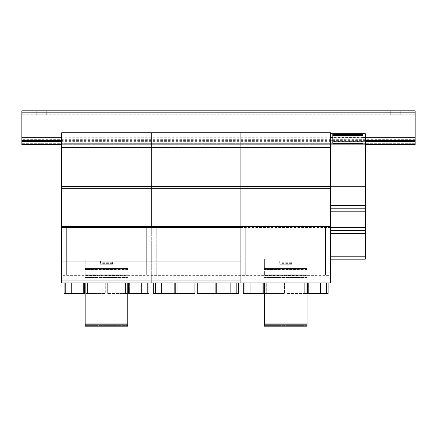 <?xml version="1.0" encoding="UTF-8"?>
<svg xmlns="http://www.w3.org/2000/svg" width="437" height="437" viewBox="0 0 437 437"><rect width="100%" height="100%" fill="white"/><g stroke="black" fill="none" stroke-linecap="round" stroke-linejoin="round"><path stroke-width="0.33" stroke-dasharray="2.19 1.64" d="M400.216 114.8L400.216 110.823L390.257 110.823L400.216 110.823L400.216 114.8L390.257 114.8L400.216 114.8L400.216 110.823M390.257 114.8L390.257 110.823L390.257 114.8M46.743 114.8L46.743 110.823L36.784 110.823L46.743 110.823L46.743 114.8L36.784 114.8L46.743 114.8L46.743 110.823M36.784 114.8L36.784 110.823L36.784 114.8M365.365 141.686L61.677 141.686L61.677 144.674L61.677 143.675L330.514 143.675L330.514 132.722L330.514 191.472L330.514 143.675L330.514 191.472L330.514 143.675L365.365 143.675L365.365 140.681L363.076 140.681L363.076 143.576L363.076 133.815L363.076 140.681M365.365 144.674L61.677 144.674M415.15 112.812L415.15 144.674L21.85 144.674L21.85 110.823L415.15 110.823L415.15 112.812L21.85 112.812M415.15 143.675L21.85 143.675L415.15 143.675M415.15 116.794L21.85 116.794L415.15 116.794M415.15 114.8L21.85 114.8L415.15 114.8M415.15 141.288L21.85 141.288M415.15 139.676L21.85 139.676M61.677 261.036L61.677 241.126L61.677 261.036M240.902 261.036L240.902 241.126L240.902 261.036M146.313 226.475L146.313 274.977L146.313 226.437L66.659 226.437L66.659 274.977L146.313 274.977L146.313 226.437L146.313 274.977L66.659 274.977L66.659 226.437L66.659 273.005L61.677 273.005L61.677 274.977L61.677 226.475L61.677 282.941L151.289 282.93L151.289 226.475L151.289 282.941L240.902 282.93L240.902 226.481L240.902 273.005L245.884 273.005L245.884 274.977L245.884 226.437L245.884 273.005M240.902 227.502L61.677 227.502M240.902 275.376L61.677 275.376M235.925 226.475L235.925 274.977L156.271 274.977L156.271 226.437L156.271 274.977L235.925 274.977L235.925 226.437L235.925 274.977L235.925 226.437L240.902 226.437L240.902 282.941L61.677 282.941L61.677 274.977L330.514 274.977L330.514 282.93L151.289 282.941L151.289 274.977L240.902 274.977L240.902 226.437L245.884 226.437L245.884 274.977L325.538 274.977L325.538 226.437L325.538 274.977L325.538 226.437L245.884 226.437L330.514 226.437L330.514 274.977M330.514 275.376L330.514 226.475L330.514 282.941L330.514 275.376L151.289 275.376M330.514 261.036L151.289 261.036L151.289 241.126L151.289 261.036L151.289 241.126L151.289 261.036L330.514 261.036L330.514 241.126L330.514 261.036M330.514 227.502L151.289 227.502M330.514 282.941L151.289 282.941L330.514 282.941M332.808 135.404L332.808 143.172L363.076 143.172L332.808 143.172L332.808 135.404L363.076 135.404L363.076 143.172L363.076 133.717L332.808 133.717L332.808 143.172L363.076 143.172L363.076 133.727L363.076 134.328L332.808 134.328M363.076 134.328L363.076 135.404M332.808 133.815L363.076 133.815L332.808 133.815L332.808 143.576L332.808 133.815M363.076 138.89L332.808 138.89M363.076 141.615L332.808 141.615M363.076 141.905L332.808 141.905M363.076 143.576L332.808 143.576L363.076 143.576M332.808 140.681L330.514 140.681M365.365 140.681L365.365 133.717L365.365 143.675L240.902 143.675L240.902 132.722L330.514 132.722L330.514 147.662L330.514 137.436M365.365 141.878L330.514 141.878M365.365 135.951L330.514 135.951M330.514 133.717L365.365 133.717L365.365 150.634L365.365 133.717L330.514 133.717L330.514 259.163L330.514 147.662L330.514 226.437L240.902 226.437L330.514 226.437M365.365 133.717L365.365 230.692L330.514 230.692L365.365 230.692L365.365 259.163L330.514 259.163M365.365 230.692L330.514 230.692L365.365 230.692M365.365 208.788L330.514 208.788M365.365 205.614L330.514 205.614M365.365 186.883L330.514 186.883M365.365 133.809L330.514 133.809M264.401 260.064L264.401 274.207L264.401 259.163L264.401 269.716L264.401 259.163L264.401 260.064L307.014 260.064L307.014 259.163L264.401 259.163L307.014 259.163L307.014 273.207L264.401 273.207L307.014 273.207L307.014 274.207L264.401 274.207L264.401 275.698L264.401 274.207L307.014 274.207L307.014 260.064M291.681 260.862L279.735 260.862L279.735 264.243L291.681 264.243L291.681 260.862L279.735 260.862L279.735 264.243L291.681 264.243L291.681 260.862M307.014 282.941L307.014 326.177L307.014 323.79L307.014 326.177L264.401 326.177L264.401 282.941M307.014 326.177L264.401 326.177L264.401 323.79L264.401 326.177L307.014 326.177L264.401 326.177L307.014 326.177L307.014 325.581L264.401 325.581L307.014 325.581L307.014 323.79L264.401 323.79L307.014 323.79L264.401 323.79L307.014 323.79L307.014 326.177M307.014 324.188L264.401 324.188M307.014 277.424L264.401 277.424L307.014 277.424M307.014 275.698L264.401 275.698L307.014 275.698M307.014 268.121L264.401 268.121L307.014 268.121L307.014 259.163L264.401 259.163L307.014 259.163L307.014 268.504L264.401 268.504L307.014 268.504L307.014 268.121M307.014 268.826L264.401 268.826L307.014 268.826L307.014 268.504L307.014 269.045L264.401 269.045L307.014 268.826M307.014 269.121L264.401 269.35L307.014 269.121M307.014 269.542L264.401 269.542M307.014 269.716L264.401 269.716L307.014 269.716M307.014 269.678L264.401 269.678L307.014 269.678M291.681 262.134L279.735 262.134M291.681 262.713L279.735 262.713M291.681 263.648L279.735 263.648M291.681 264.227L279.735 264.227M326.434 282.936L326.434 293.495L326.434 282.936L308.609 282.936L326.434 282.936L320.458 282.936L326.434 282.936L326.434 293.495L308.609 293.495L326.434 293.495L320.458 293.495L320.458 282.936L304.726 282.936L304.726 293.495L306.222 293.495L286.907 293.495L320.458 293.495L320.458 282.936L320.458 293.495M307.014 293.495L304.726 293.495L304.726 282.936L306.222 282.936L306.222 293.495L306.222 282.936L286.907 282.936L286.907 293.495L286.907 282.936L306.222 282.936L306.222 293.495L306.222 282.936L304.726 282.936L304.726 293.495L304.726 282.936L307.615 282.936L307.615 293.495L307.615 282.936L320.458 282.936M264.401 293.495L250.958 293.495L250.958 282.936L263.806 282.941L250.958 282.936L250.958 293.495L244.988 293.495L244.988 282.936L244.988 293.495L262.806 293.495L243.294 293.495L243.294 282.936L328.127 282.941L328.127 293.495L308.609 293.495L308.609 282.936L328.127 282.936L308.609 282.936L308.609 293.495L326.434 293.495M263.806 282.936L266.69 282.936L266.69 293.495L265.199 293.495L284.514 293.495L265.199 293.495L266.69 293.495L266.69 282.936L265.199 282.936L265.199 293.495L265.199 282.936L284.514 282.936L284.514 293.495L284.514 282.936L265.199 282.936L265.199 293.495L265.199 282.936L266.69 282.936L266.69 293.495L266.69 282.936L263.806 282.936L263.806 293.495L263.806 282.936M250.958 282.936L250.958 293.495M244.988 282.936L244.988 293.495L262.806 293.495L244.988 293.495M262.806 282.936L262.806 293.495L262.806 282.936M308.609 282.936L308.609 293.495L308.609 282.936M325.538 273.005L330.514 273.005M66.659 226.475L66.659 273.005L61.677 273.005L61.677 226.437L151.289 226.437L151.289 274.977L151.289 226.437L240.902 226.437L240.902 147.662L330.514 147.662L240.902 147.662L240.902 132.722L330.514 132.722L330.514 154.43L330.514 137.267M61.677 226.437L61.677 147.662L151.289 147.662L151.289 226.437L61.677 226.437L151.289 226.437L151.289 132.722L151.289 143.675L151.289 132.722L240.902 132.722L240.902 143.675L240.902 132.722L330.514 132.722L330.514 154.43L330.514 132.722M61.677 147.662L151.289 147.662L61.677 147.662L61.677 132.722L61.677 143.675L61.677 132.722L151.289 132.722L151.289 147.662L330.514 147.662M61.677 132.722L61.677 191.472L61.677 143.675L61.677 191.472L61.677 143.675L61.677 148.656L61.677 143.675L240.902 143.675L240.902 132.722L240.902 154.43L240.902 132.722L240.902 154.43L240.902 132.722L151.289 132.722L151.289 154.43L151.289 132.722L151.289 154.43L151.289 132.722L61.677 132.722L61.677 154.43L61.677 132.722L151.289 132.722L151.289 143.675L151.289 132.722L240.902 132.722L240.902 186.413L330.514 186.413M61.677 186.413L240.902 186.413L240.902 188.702L330.514 188.702M240.902 273.005L235.925 273.005L240.902 273.005L240.902 282.93L240.902 226.475M236.821 282.936L236.821 293.495L236.821 282.936L218.997 282.936L236.821 282.936L230.845 282.936L236.821 282.936L236.821 293.495L218.997 293.495L236.821 293.495L230.845 293.495L230.845 282.936L215.113 282.936L215.113 293.495L230.845 293.495L230.845 282.936L230.845 293.495M197.289 282.936L197.289 293.495L216.61 293.495L216.61 282.936L197.289 282.936L216.61 282.936L215.113 282.936L216.61 282.936L216.61 293.495L215.113 293.495L215.113 282.936L215.113 293.495M216.61 282.936L216.61 293.495L216.61 282.936M215.113 282.936L218.003 282.936L218.003 293.495L218.003 282.936L230.845 282.936M238.515 282.936L238.515 293.495L218.997 293.495L218.997 282.936L238.515 282.936L218.997 282.936L218.997 293.495L236.821 293.495M194.902 282.936L194.902 293.495L175.587 293.495L175.587 282.936L194.902 282.936L175.587 282.936L175.587 293.495L177.078 293.495L175.587 293.495L177.078 293.495L177.078 282.936L174.194 282.936L177.078 282.936L177.078 293.495L161.346 293.495L161.346 282.936L174.188 282.941L155.375 282.936L155.375 293.495L173.194 293.495L153.682 293.495L153.682 282.936L173.194 282.936L173.194 293.495L173.194 282.936L155.375 282.936L161.346 282.936L161.346 293.495L155.375 293.495L155.375 282.936L155.375 293.495M175.587 282.936L175.587 293.495L175.587 282.936M177.078 282.936L177.078 293.495M174.194 282.936L174.194 293.495L174.194 282.936M161.346 282.936L161.346 293.495M155.375 282.936L173.194 282.936L173.194 293.495L173.194 282.936L153.682 282.936M218.997 282.936L218.997 293.495L218.997 282.936M61.677 188.702L240.902 188.702L240.902 226.437L151.289 226.437L156.271 226.437L156.271 274.977L156.271 273.005L151.289 273.005L151.289 274.977L151.289 273.005L146.313 273.005L156.271 273.005L156.271 226.475M151.289 147.662L240.902 147.662L151.289 147.662M151.289 282.93L151.289 274.977L151.289 282.93L61.677 282.941L61.677 274.977L151.289 274.977L151.289 282.941L240.902 282.941L240.902 274.977M147.209 282.936L147.209 293.495L147.209 282.936L129.385 282.936L147.209 282.936L141.233 282.936L147.209 282.936L147.209 293.495L129.385 293.495L147.209 293.495L141.233 293.495L141.233 282.936L125.501 282.936L125.501 293.495L126.998 293.495L107.677 293.495L141.233 293.495L141.233 282.936L141.233 293.495M127.79 293.495L125.501 293.495L125.501 282.936L126.998 282.936L126.998 293.495L126.998 282.936L107.677 282.936L107.677 293.495L107.677 282.936L126.998 282.936L126.998 293.495L126.998 282.936L125.501 282.936L125.501 293.495L125.501 282.936L128.391 282.936L128.391 293.495L128.391 282.936L141.233 282.936M148.902 282.936L148.902 293.495L129.385 293.495L129.385 282.936L148.902 282.936L129.385 282.936L129.385 293.495L147.209 293.495M85.177 293.495L71.734 293.495L71.734 282.936L84.576 282.941L65.763 282.936L65.763 293.495L83.582 293.495L64.07 293.495L64.07 282.936L83.582 282.936L83.582 293.495L83.582 282.936L65.763 282.936L71.734 282.936L71.734 293.495L65.763 293.495L65.763 282.936L65.763 293.495M84.581 282.936L87.466 282.936L87.466 293.495L85.974 293.495L105.29 293.495L85.974 293.495L87.466 293.495L87.466 282.936L85.974 282.936L85.974 293.495L85.974 282.936L105.29 282.936L105.29 293.495L105.29 282.936L85.974 282.936L85.974 293.495L85.974 282.936L87.466 282.936L87.466 293.495L87.466 282.936L84.581 282.936L84.581 293.495L84.581 282.936M71.734 282.936L71.734 293.495M65.763 282.936L83.582 282.936L83.582 293.495L83.582 282.936L64.07 282.936M129.385 282.936L129.385 293.495L129.385 282.936M85.177 260.064L85.177 274.207L85.177 259.163L85.177 269.716L85.177 259.163L85.177 260.064L127.79 260.064L127.79 259.163L85.177 259.163L127.79 259.163L127.79 273.207L85.177 273.207L127.79 273.207L127.79 274.207L85.177 274.207L85.177 275.698L85.177 274.207L127.79 274.207L127.79 260.064M112.456 260.862L100.51 260.862L100.51 264.243L112.456 264.243L112.456 260.862L100.51 260.862L100.51 264.243L112.456 264.243L112.456 260.862M127.79 282.941L127.79 326.177L127.79 323.79L127.79 326.177L85.177 326.177L85.177 282.941M127.79 326.177L85.177 326.177L85.177 323.79L85.177 326.177L127.79 326.177L85.177 326.177L127.79 326.177L127.79 325.581L85.177 325.581L127.79 325.581L127.79 323.79L85.177 323.79L127.79 323.79L85.177 323.79L127.79 323.79L127.79 326.177M127.79 324.188L85.177 324.188M127.79 277.424L85.177 277.424L127.79 277.424M127.79 275.698L85.177 275.698L127.79 275.698M127.79 268.121L85.177 268.121L127.79 268.121L127.79 259.163L85.177 259.163L127.79 259.163L127.79 268.504L85.177 268.504L127.79 268.504L127.79 268.121M127.79 268.826L85.177 268.826L127.79 268.826L127.79 268.504L127.79 269.045L85.177 269.045L127.79 268.826M127.79 269.121L85.177 269.35L127.79 269.121M127.79 269.542L85.177 269.542M127.79 269.716L85.177 269.716L127.79 269.716M127.79 269.678L85.177 269.678L127.79 269.678M112.456 262.134L100.51 262.134M112.456 262.713L100.51 262.713M112.456 263.648L100.51 263.648M112.456 264.227L100.51 264.227M358.695 230.692L355.183 230.692L358.695 230.692M354.866 230.692L354.451 230.692L354.866 230.692M354.205 230.692L352.217 230.692L354.205 230.692M341.554 230.692L338.041 230.692L341.554 230.692M337.719 230.692L337.309 230.692L337.719 230.692M337.058 230.692L335.07 230.692L337.058 230.692M344.225 230.692L334.392 230.692L344.225 230.692M361.366 230.692L351.534 230.692L361.366 230.692M358.695 208.788L355.183 208.788L358.695 208.788M354.866 208.788L354.451 208.788L354.866 208.788M354.205 208.788L352.217 208.788L354.205 208.788M341.554 208.788L338.041 208.788L341.554 208.788M337.719 208.788L337.309 208.788L337.719 208.788M337.058 208.788L335.07 208.788L337.058 208.788M344.225 208.788L334.392 208.788L344.225 208.788M361.366 208.788L351.534 208.788L361.366 208.788M365.365 149.651L365.365 150.634L365.365 149.651M365.365 156.227L365.365 161.204L365.365 156.227M330.514 156.227L330.514 161.204L330.514 156.227M277.298 326.177L273.415 326.177L277.298 326.177M271.372 326.177L274.36 326.177L271.372 326.177M298.405 326.177L294.522 326.177L298.405 326.177M292.479 326.177L295.467 326.177L292.479 326.177M297.46 326.177L295.467 326.177L297.46 326.177M272.464 326.177L271.47 326.177L272.464 326.177M273.562 326.177L270.377 326.177L273.562 326.177M276.348 326.177L274.36 326.177L276.348 326.177M300.842 326.177L301.443 326.177L300.842 326.177M269.776 326.177L270.377 326.177L269.776 326.177M272.568 326.177L273.464 326.177L272.568 326.177M281.526 326.177L269.181 326.177L281.526 326.177M302.639 326.177L290.288 326.177L302.639 326.177M330.514 207.952L330.514 200.894L330.514 207.952M330.514 205.974L330.514 200.233L330.514 205.974M330.514 200.894L330.514 200.233L330.514 200.894M330.514 258.048L330.514 254.066L330.514 258.048M330.514 234.156L330.514 225.394L330.514 234.156M330.514 254.066L330.514 253.689L330.514 254.066M330.514 253.362L330.514 253.689L330.514 253.362M330.514 258.753L330.514 258.431L330.514 258.753M330.514 137.584L330.514 142.686L330.514 137.584M240.902 207.952L240.902 200.233L240.902 207.952M240.902 258.048L240.902 253.689L240.902 258.048M240.902 234.156L240.902 225.394L240.902 234.156M240.902 144.674L240.902 191.472L240.902 144.674M240.902 253.072L240.902 253.689L240.902 253.072M240.902 259.048L240.902 258.753L240.902 259.048M240.902 137.584L240.902 142.686L240.902 137.584M240.902 139.441L240.902 138.425L240.902 139.441M240.902 137.267L240.902 138.425L240.902 137.267M295.953 226.437L275.468 226.437M257.835 226.437L261.413 226.437L257.835 226.437M255.039 226.437L252.652 226.437L255.039 226.437M263.008 226.437L251.057 226.437L263.008 226.437M315.192 226.437L318.77 226.437L315.192 226.437M312.395 226.437L310.002 226.437L312.395 226.437M320.359 226.437L308.413 226.437L320.359 226.437M304.228 226.437L302.24 226.437L304.228 226.437M296.614 226.437L302.24 226.437L296.614 226.437M276.73 226.437L294.691 226.437L276.73 226.437M272.235 226.437L267.187 226.437L272.235 226.437M325.538 226.437L245.884 226.437M315.121 226.437L316.377 226.437L315.121 226.437M318.77 226.437L316.377 226.437L318.77 226.437M313.58 226.437L314.383 226.437L313.58 226.437M257.77 226.437L259.026 226.437L257.77 226.437M261.413 226.437L259.026 226.437L261.413 226.437M256.229 226.437L257.032 226.437L256.229 226.437M297.182 226.437L274.239 226.437M324.544 282.941L327.531 282.941L324.544 282.936M243.89 282.941L248.872 282.941L243.89 282.936M253.973 282.936L257.551 282.936L253.973 282.941M252.439 282.936L248.79 282.936L252.439 282.941M259.146 282.936L247.2 282.936L259.146 282.941M248.79 282.936L251.182 282.941L248.79 282.941M253.908 282.936L255.164 282.941L253.908 282.941M275.681 282.936L279.259 282.936L275.681 282.941M274.146 282.936L270.498 282.936L274.146 282.941M280.854 282.936L268.902 282.936L280.854 282.941M270.498 282.936L272.885 282.941L270.498 282.941M275.61 282.936L276.872 282.941L275.61 282.941M297.389 282.936L300.967 282.936L297.389 282.941M295.849 282.936L292.206 282.936L295.849 282.941M302.557 282.936L290.61 282.936L302.557 282.941M292.206 282.936L294.593 282.941L292.206 282.941M297.318 282.936L298.575 282.941L297.318 282.941M319.097 282.936L322.67 282.936L319.097 282.941M317.557 282.936L313.908 282.936L317.557 282.941M324.265 282.936L312.318 282.936L324.265 282.941M313.908 282.936L316.301 282.941L313.908 282.941M319.026 282.936L320.283 282.941L319.026 282.941M322.67 282.941L320.283 282.941L322.67 282.941M317.486 282.941L318.289 282.941L317.486 282.941M300.967 282.941L298.575 282.941L300.967 282.941M295.778 282.941L296.586 282.941L295.778 282.941M257.551 282.941L255.164 282.941L257.551 282.941M252.368 282.941L253.17 282.941L252.368 282.941M279.259 282.941L276.872 282.941L279.259 282.941M274.075 282.941L274.878 282.941L274.075 282.941M240.902 205.974L240.902 201.544L240.902 205.974M240.902 200.894L240.902 200.233L240.902 200.894M240.902 132.722L240.902 154.43L240.902 132.722M240.902 254.066L240.902 253.689L240.902 254.066M240.902 253.362L240.902 253.689L240.902 253.362M240.902 258.753L240.902 258.431L240.902 258.753M151.289 207.952L151.289 200.233L151.289 207.952M151.289 258.048L151.289 253.689L151.289 258.048M151.289 234.156L151.289 225.394L151.289 234.156M151.289 144.674L151.289 191.472L151.289 144.674M151.289 253.072L151.289 253.689L151.289 253.072M151.289 259.048L151.289 258.753L151.289 259.048M151.289 137.584L151.289 142.686L151.289 137.584M151.289 139.441L151.289 138.425L151.289 139.441M151.289 137.267L151.289 138.425L151.289 137.267M206.34 226.437L185.856 226.437M168.223 226.437L171.801 226.437L168.223 226.437M165.426 226.437L163.039 226.437L165.426 226.437M173.396 226.437L161.444 226.437L173.396 226.437M225.579 226.437L229.152 226.437L225.579 226.437M222.783 226.437L220.39 226.437L222.783 226.437M230.747 226.437L218.8 226.437L230.747 226.437M214.616 226.437L212.628 226.437L214.616 226.437M207.001 226.437L212.628 226.437L207.001 226.437M187.118 226.437L205.079 226.437L187.118 226.437M182.622 226.437L177.575 226.437L182.622 226.437M235.925 226.437L156.271 226.437M225.508 226.437L226.765 226.437L225.508 226.437M229.152 226.437L226.765 226.437L229.152 226.437M223.968 226.437L224.771 226.437L223.968 226.437M168.152 226.437L169.414 226.437L168.152 226.437M171.801 226.437L169.414 226.437L171.801 226.437M166.617 226.437L167.42 226.437L166.617 226.437M207.564 226.437L184.627 226.437M234.931 282.941L237.919 282.941L234.931 282.936M154.277 282.941L159.259 282.941L154.277 282.936M164.361 282.936L167.939 282.936L164.361 282.941M162.826 282.936L159.177 282.936L162.826 282.941M169.534 282.936L157.588 282.936L169.534 282.941M159.177 282.936L161.57 282.941L159.177 282.941M164.296 282.936L165.552 282.941L164.296 282.941M186.069 282.936L189.647 282.936L186.069 282.941M184.534 282.936L180.885 282.936L184.534 282.941M191.242 282.936L179.29 282.936L191.242 282.941M180.885 282.936L183.272 282.941L180.885 282.941M185.998 282.936L187.26 282.941L185.998 282.941M207.777 282.936L211.355 282.936L207.777 282.941M206.237 282.936L202.588 282.936L206.237 282.941M212.945 282.936L200.998 282.936L212.945 282.941M202.588 282.936L204.98 282.941L202.588 282.941M207.706 282.936L208.962 282.941L207.706 282.941M229.48 282.936L233.058 282.936L229.48 282.941M227.945 282.936L224.296 282.936L227.945 282.941M234.653 282.936L222.706 282.936L234.653 282.941M224.296 282.936L226.688 282.941L224.296 282.941M229.414 282.936L230.67 282.941L229.414 282.941M233.058 282.941L230.67 282.941L233.058 282.941M227.874 282.941L228.677 282.941L227.874 282.941M211.355 282.941L208.962 282.941L211.355 282.941M206.166 282.941L206.974 282.941L206.166 282.941M167.939 282.941L165.552 282.941L167.939 282.941M162.755 282.941L163.558 282.941L162.755 282.941M189.647 282.941L187.255 282.941L189.647 282.941M184.463 282.941L185.266 282.941L184.463 282.941M151.289 205.974L151.289 201.544L151.289 205.974M151.289 200.894L151.289 200.233L151.289 200.894M151.289 132.722L151.289 154.43L151.289 132.722M151.289 254.066L151.289 253.689L151.289 254.066M151.289 253.362L151.289 253.689L151.289 253.362M151.289 258.753L151.289 258.431L151.289 258.753M61.677 207.952L61.677 200.894L61.677 207.952M61.677 205.974L61.677 200.233L61.677 205.974M61.677 200.894L61.677 200.233L61.677 200.894M61.677 258.048L61.677 254.066L61.677 258.048M61.677 234.156L61.677 225.394L61.677 234.156M61.677 141.686L61.677 137.267L365.365 137.267M61.677 254.066L61.677 253.689L61.677 254.066M61.677 253.362L61.677 253.689L61.677 253.362M61.677 258.753L61.677 258.431L61.677 258.753M61.677 137.584L61.677 142.686L61.677 137.584M116.728 226.437L96.244 226.437M78.611 226.437L82.189 226.437L78.611 226.437M75.814 226.437L73.427 226.437L75.814 226.437M83.784 226.437L71.832 226.437L83.784 226.437M135.967 226.437L139.54 226.437L135.967 226.437M133.17 226.437L130.778 226.437L133.17 226.437M141.135 226.437L129.188 226.437L141.135 226.437M125.004 226.437L123.016 226.437L125.004 226.437M117.389 226.437L123.016 226.437L117.389 226.437M97.506 226.437L115.466 226.437L97.506 226.437M93.01 226.437L87.963 226.437L93.01 226.437M146.313 226.437L66.659 226.437M135.896 226.437L137.152 226.437L135.896 226.437M139.54 226.437L137.152 226.437L139.54 226.437M134.356 226.437L135.159 226.437L134.356 226.437M78.54 226.437L79.802 226.437L78.54 226.437M82.189 226.437L79.796 226.437L82.189 226.437M77.005 226.437L77.808 226.437L77.005 226.437M117.952 226.437L95.015 226.437M145.319 282.941L148.307 282.941L145.319 282.936M64.665 282.941L69.647 282.941L64.665 282.936M74.749 282.936L78.327 282.936L74.749 282.941M73.214 282.936L69.565 282.936L73.214 282.941M79.922 282.936L67.97 282.936L79.922 282.941M69.565 282.936L71.952 282.941L69.565 282.941M74.683 282.936L75.94 282.941L74.683 282.941M96.457 282.936L100.035 282.936L96.457 282.941M94.922 282.936L91.273 282.936L94.922 282.941M101.63 282.936L89.678 282.936L101.63 282.941M91.273 282.936L93.66 282.941L91.273 282.941M96.386 282.936L97.648 282.941L96.386 282.941M118.165 282.936L121.737 282.936L118.165 282.941M116.624 282.936L112.975 282.936L116.624 282.941M123.332 282.936L111.386 282.936L123.332 282.941M112.975 282.936L115.368 282.941L112.975 282.941M118.094 282.936L119.35 282.941L118.094 282.941M139.867 282.936L143.445 282.936L139.867 282.941M138.332 282.936L134.683 282.936L138.332 282.941M145.04 282.936L133.094 282.936L145.04 282.941M134.683 282.936L137.076 282.941L134.683 282.941M139.802 282.936L141.058 282.941L139.802 282.941M143.445 282.941L141.058 282.941L143.445 282.941M138.261 282.941L139.064 282.941L138.261 282.941M121.737 282.941L119.35 282.941L121.737 282.941M116.553 282.941L117.356 282.941L116.553 282.941M78.327 282.941L75.94 282.941L78.327 282.941M73.143 282.941L73.946 282.941L73.143 282.941M100.035 282.941L97.642 282.941L100.035 282.941M94.851 282.941L95.654 282.941L94.851 282.941M98.074 326.177L94.19 326.177L98.074 326.177M92.147 326.177L95.135 326.177L92.147 326.177M119.181 326.177L115.297 326.177L119.181 326.177M113.254 326.177L116.242 326.177L113.254 326.177M118.236 326.177L116.242 326.177L118.236 326.177M93.239 326.177L92.245 326.177L93.239 326.177M94.337 326.177L91.153 326.177L94.337 326.177M97.123 326.177L95.135 326.177L97.123 326.177M121.617 326.177L122.218 326.177L121.617 326.177M90.552 326.177L91.153 326.177L90.552 326.177M93.343 326.177L94.239 326.177L93.343 326.177M102.302 326.177L89.956 326.177L102.302 326.177M123.414 326.177L111.064 326.177L123.414 326.177M365.365 140.599L61.677 140.599M240.902 271.983L61.677 271.983M240.902 273.906L61.677 273.906M330.514 262.014L151.289 262.014M330.514 280.953L151.289 280.953M330.514 227.453L151.289 227.453M330.514 226.481L151.289 226.481L330.514 226.475M330.514 271.983L151.289 271.983M330.514 273.906L151.289 273.906M363.076 137.398L332.808 137.398M365.365 256.208L330.514 256.208M365.365 233.642L330.514 233.642M365.365 227.688L330.514 227.688M365.365 211.748L330.514 211.748"/><path stroke-width="0.66" d="M365.365 144.674L415.15 144.674L415.15 112.812L21.85 112.812L21.85 144.674L61.677 144.674M415.15 141.686L365.365 141.686M61.677 141.686L21.85 141.686M415.15 112.812L415.15 110.823L21.85 110.823L21.85 112.812M61.677 280.953L61.677 226.475L240.902 226.475L240.902 282.941L61.677 282.941L61.677 280.953L240.902 280.953M240.902 261.036L61.677 261.036L240.902 261.036M332.808 137.436L330.514 137.436L330.514 208.788L365.365 208.788L365.365 205.619L330.514 205.619M332.808 137.682L330.514 137.682M365.365 205.619L365.365 137.682L363.076 137.682M365.365 137.682L363.076 137.436M365.365 186.714L330.514 186.714M365.365 137.436L365.365 133.717L330.514 133.717L330.514 137.436L330.514 132.722L240.902 132.722L240.902 186.413L330.514 186.413M330.514 259.163L365.365 259.163L330.514 259.163L365.365 259.163L365.365 208.788L330.514 208.788L365.365 208.788L330.514 208.788L330.514 273.005L325.538 273.005L325.538 274.977L245.884 274.977L245.884 226.437M365.365 230.692L330.514 230.692L365.365 230.692M363.076 135.404L363.076 133.727L332.808 133.727L332.808 143.172L363.076 143.172L363.076 135.404L332.808 135.404M363.076 134.328L332.808 134.328M264.401 282.941L264.401 326.177L307.014 326.177L307.014 324.188L264.401 324.188M307.014 324.188L307.014 282.941M326.434 282.941L326.434 293.495L307.014 293.495M320.458 282.941L320.458 293.495M307.615 282.941L307.615 293.495L307.615 282.941M244.988 282.941L244.988 293.495L264.401 293.495M250.958 282.941L250.958 293.495M263.806 282.941L263.806 293.495L263.806 282.941M61.677 282.941L330.514 282.941L328.127 282.941L328.127 293.495L326.434 293.495M240.902 282.941L243.294 282.941L243.294 293.495L244.988 293.495M325.538 226.437L325.538 273.005M240.902 226.481L330.514 226.437M240.902 273.005L245.884 273.005M240.902 274.977L330.514 274.977L330.514 273.005M61.677 186.413L240.902 186.413L240.902 132.722L61.677 132.722L61.677 188.702L151.289 188.702L151.289 226.437L151.289 132.722L151.289 188.702L240.902 188.702L240.902 226.437L240.902 186.413L240.902 188.702L330.514 188.702M61.677 147.662L330.514 147.662M330.514 282.941L330.514 274.977M236.821 282.941L236.821 293.495L197.289 293.495L197.289 282.941M230.845 282.941L230.845 293.495M218.003 282.941L218.003 293.495L218.003 282.941M215.113 282.941L215.113 293.495M155.375 282.941L155.375 293.495L194.902 293.495L194.902 282.941M161.346 282.941L161.346 293.495M174.188 282.941L174.188 293.495L174.194 282.941M177.078 282.941L177.078 293.495M238.515 282.941L238.515 293.495L236.821 293.495M153.682 282.941L153.682 293.495L155.375 293.495M147.209 282.941L147.209 293.495L127.79 293.495M141.233 282.941L141.233 293.495M128.391 282.941L128.391 293.495L128.391 282.941M65.763 282.941L65.763 293.495L85.177 293.495M71.734 282.941L71.734 293.495M84.576 282.941L84.576 293.495L84.581 282.941M148.902 282.941L148.902 293.495L147.209 293.495M64.07 282.941L64.07 293.495L65.763 293.495M61.677 226.437L61.677 188.702M85.177 282.941L85.177 326.177L127.79 326.177L127.79 324.188L85.177 324.188M127.79 324.188L127.79 282.941M358.695 208.788L355.183 208.788L358.695 208.788M354.866 208.788L354.451 208.788L354.866 208.788M354.205 208.788L352.217 208.788L354.205 208.788M341.554 208.788L338.041 208.788L341.554 208.788M337.719 208.788L337.309 208.788L337.719 208.788M337.058 208.788L335.07 208.788L337.058 208.788M344.225 208.788L334.392 208.788L344.225 208.788M361.366 208.788L351.534 208.788L361.366 208.788M415.15 137.267L365.365 137.267M61.677 137.267L21.85 137.267M415.15 140.599L365.365 140.599M61.677 140.599L21.85 140.599M240.902 262.014L61.677 262.014M240.902 227.453L61.677 227.453M365.365 211.787L330.514 211.787M365.365 227.672L330.514 227.672M365.365 233.664L330.514 233.664M365.365 256.208L330.514 256.208M365.365 208.788L330.514 208.788"/></g></svg>
